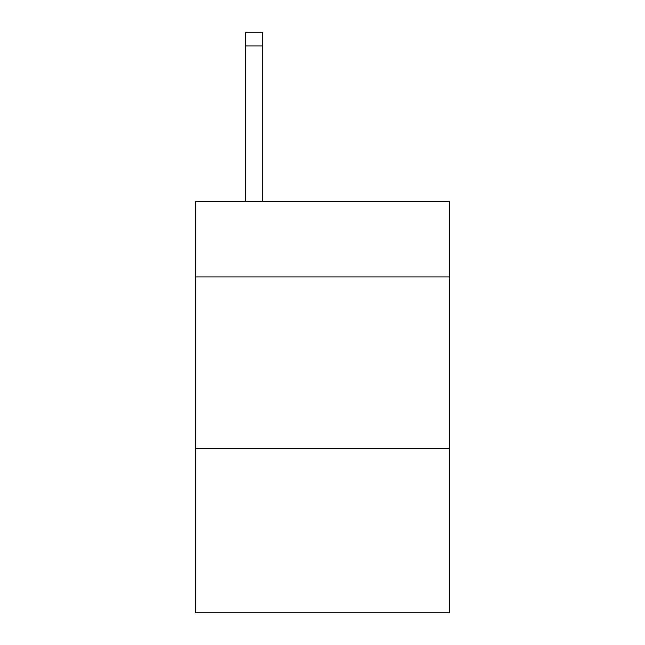 <?xml version="1.0" encoding="UTF-8"?>
<svg xmlns="http://www.w3.org/2000/svg" width="645" height="645" viewBox="0 0 645 645"><rect width="100%" height="100%" fill="white"/><g stroke="black" fill="none" stroke-linecap="round" stroke-linejoin="round"><path stroke-width="0.97" d="M449.291 276.923L449.291 201.53L195.709 201.53L195.709 276.923L449.291 276.923L449.291 612.75L195.709 612.75L195.709 276.923M449.291 448.267L195.709 448.267M262.531 201.53L262.531 45.956L245.398 45.956L245.398 32.25L262.531 32.25L262.531 45.956M245.398 201.53L245.398 45.956M262.531 32.25L245.398 32.25"/></g></svg>
